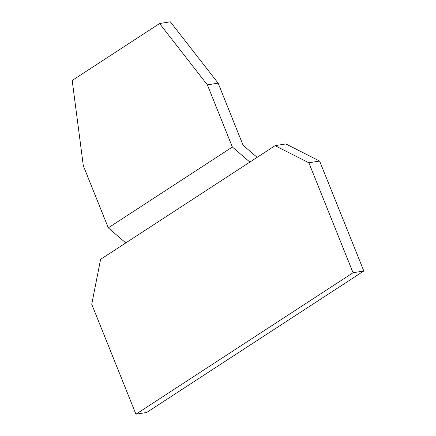 <?xml version="1.0" encoding="UTF-8"?>
<svg xmlns="http://www.w3.org/2000/svg" width="436" height="436" viewBox="0 0 436 436"><rect width="100%" height="100%" fill="white"/><g stroke="black" fill="none" stroke-linecap="round" stroke-linejoin="round"><path stroke-width="0.65" d="M108.291 227.859L125.791 242.923L249.866 162.083L232.366 147.025L207.383 84.884L159.571 23.539L72.191 80.469L83.314 165.724L108.291 227.859L232.366 147.025M363.809 270.996L353.062 272.734L308.862 162.781L319.61 161.048L363.809 270.996L146.681 412.461L135.934 414.2L91.734 304.252L100.591 259.344L125.791 242.923M257.131 157.352L243.114 145.286L218.131 83.145L170.323 21.8L159.571 23.539M218.131 83.145L207.383 84.884M249.866 162.083L275.067 145.662L308.862 162.781M275.067 145.662L285.82 143.929L319.61 161.048M135.934 414.2L353.062 272.734"/></g></svg>
